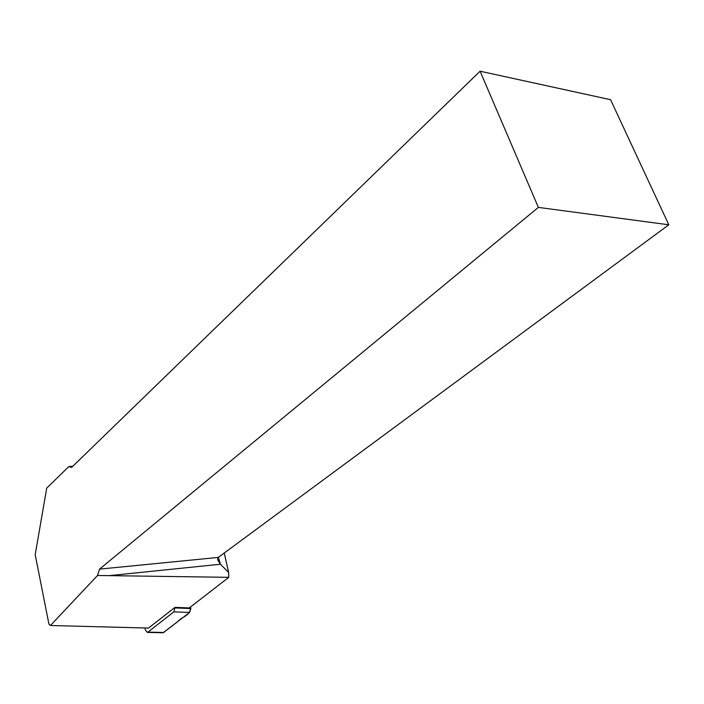 <?xml version="1.0" encoding="UTF-8"?>
<svg xmlns="http://www.w3.org/2000/svg" width="704" height="704" viewBox="0 0 704 704"><rect width="100%" height="100%" fill="white"/><g stroke="black" fill="none" stroke-linecap="round" stroke-linejoin="round"><path stroke-width="1.06" d="M145.086 627.986L145.341 630.001L147.312 632.403L147.928 632.113L173.862 611.864L174.988 607.35L189.297 607.922L228.791 577.333L97.539 575.476L50.45 625.495L48.928 624.131L35.2 554.629L46.719 488.118L68.913 466.497L72.723 466.338M147.928 632.113L163.61 632.482L178.226 621.218C182.046 616.466 190.687 615.956 190.59 606.918L190.81 608.564L189.605 612.445L163.205 632.711M224.242 553.036L228.642 572.449L228.791 577.333M50.45 625.495L148.535 628.074L174.988 607.35M97.539 575.476L99.537 569.122L538.366 207.39L668.8 224.787L218.302 557.418L217.562 559.698L220.396 564.23L228.642 572.449M68.913 466.497L71.333 467.377L72.257 466.787L480.084 71.21L538.366 207.39M480.084 71.21L610.588 99.713L668.8 224.787M175.067 607.939L190.81 608.564M189.605 612.445L173.862 611.864M218.354 557.383L220.396 564.23L108.742 575.696M99.537 569.122L218.302 557.418M147.312 632.403L162.994 632.773"/></g></svg>
